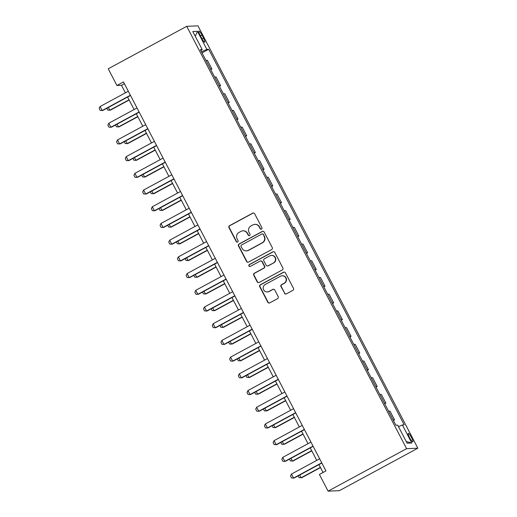 <?xml version="1.0" encoding="UTF-8"?>
<svg xmlns="http://www.w3.org/2000/svg" width="517" height="517" viewBox="0 0 517 517"><rect width="100%" height="100%" fill="white"/><g stroke="black" fill="none" stroke-linecap="round" stroke-linejoin="round"><path stroke-width="0.78" d="M261.499 229.115A1.04 1.021 -92.4 0 0 261.919 227.706L254.661 213.773A1.486 1.454 -92.4 0 0 252.69 213.153L229.58 225.664A1.486 1.454 -92.4 0 0 228.979 227.667L236.237 241.607A1.04 1.021 -92.4 0 0 237.613 242.04A1.04 1.021 -92.4 0 0 238.033 240.638L237.096 238.828A4.75 4.653 -92.4 0 1 239.016 232.411L240.941 231.364A4.75 4.653 -92.4 0 1 247.236 233.341L248.179 235.145A1.04 1.021 -92.4 0 0 249.556 235.578A1.04 1.021 -92.4 0 0 249.976 234.175L249.032 232.366A4.75 4.653 -92.4 0 1 250.958 225.948L252.884 224.901A4.75 4.653 -92.4 0 1 259.179 226.879L260.116 228.682A1.04 1.021 -92.4 0 0 261.499 229.115M411.513 437.55A4.84 0.879 61.6 0 0 408.236 433.33A4.84 0.879 61.6 0 0 409.567 437.628A4.84 0.879 61.6 0 0 412.844 441.841A4.84 0.879 61.6 0 0 411.513 437.55M284.434 293.255A1.486 1.454 -92.4 0 0 286.399 293.869L292.887 290.36A1.486 1.454 -92.4 0 0 293.488 288.357L285.429 272.873A1.486 1.454 -92.4 0 0 283.458 272.259L260.348 284.764A1.486 1.454 -92.4 0 0 259.747 286.773L267.806 302.251A1.486 1.454 -92.4 0 0 269.771 302.872L277.603 298.632A1.486 1.454 -92.4 0 0 278.204 296.622L274.76 289.998A1.486 1.454 -92.4 0 0 272.789 289.384L268.905 291.485A3.974 3.89 -92.4 0 1 263.321 289.009A3.974 3.89 -92.4 0 1 265.253 284.466L280.466 276.227A3.974 3.89 -92.4 0 1 286.05 278.702A3.974 3.89 -92.4 0 1 284.124 283.251L281.584 284.621A1.486 1.454 -92.4 0 0 280.983 286.625L284.738 293.242A1.486 1.454 -92.4 0 0 285.927 294.024M186.727 26.315L108.234 68.793L116.932 85.499L123.473 81.957L325.949 470.903L319.403 474.444L328.101 491.15L406.595 448.672L186.727 26.315L197.972 25.85L417.839 448.207L406.595 448.672M271.645 249.562A1.486 1.454 -92.4 0 0 272.246 247.553L264.187 232.068A1.486 1.454 -92.4 0 0 262.222 231.454L239.106 243.966A1.486 1.454 -92.4 0 0 238.505 245.969L246.564 261.453A1.486 1.454 -92.4 0 0 248.535 262.067L271.645 249.562M274.805 252.47L282.864 267.955A1.486 1.454 -92.4 0 1 282.263 269.958L259.153 282.469A1.486 1.454 -92.4 0 1 257.182 281.849L253.737 275.225A1.486 1.454 -92.4 0 1 254.338 273.222L263.709 268.149A1.486 1.454 -92.4 0 0 264.31 266.139L262.022 261.744A1.486 1.454 -92.4 0 0 260.057 261.13L250.299 266.41A1.04 1.021 -92.4 0 1 248.839 265.764A1.04 1.021 -92.4 0 1 249.343 264.575L272.84 251.857A1.486 1.454 -92.4 0 1 274.805 252.47M200.098 35.182L201.63 38.122A4.692 0.853 61.6 0 0 204.803 42.207A4.692 0.853 61.6 0 0 203.511 38.045L201.985 35.104A4.692 0.853 61.6 0 0 198.806 31.02A4.692 0.853 61.6 0 0 200.098 35.182M200.803 50.524L202.186 49.567L200.35 49.645L395.86 425.22L397.702 425.148L407.092 443.192L411.771 442.998L406.22 441.518M202.186 49.567L192.796 31.524L197.475 31.33L206.865 49.373L201.462 51.79M202.044 52.902L208.706 49.302L206.865 49.373M208.706 49.302L404.216 424.877L402.381 424.955L411.771 442.998M328.101 491.15L339.346 490.685L417.839 448.207M116.932 85.499L121.495 85.311L125.405 92.827M127.602 97.047L134.103 109.533M136.301 113.753L142.795 126.238M144.999 130.465L151.494 142.944M153.691 147.171L160.192 159.656M162.39 163.876L168.891 176.362M171.088 180.582L177.59 193.067M179.787 197.294L186.282 209.773M188.485 213.999L194.98 226.485M197.177 230.705L203.679 243.19M205.876 247.41L212.377 259.896M214.574 264.122L221.076 276.601M223.273 280.828L229.768 293.313M231.971 297.534L238.466 310.019M240.663 314.239L247.165 326.725M249.362 330.951L255.863 343.43M258.061 347.657L264.562 360.142M266.759 364.362L273.254 376.848M275.458 381.068L281.952 393.553M284.15 397.78L290.651 410.265M292.848 414.485L299.349 426.971M301.547 431.191L308.048 443.676M310.245 447.903L316.74 460.382M318.944 464.609L323.041 472.48M124.403 83.735L121.495 85.311M210.742 69.614L211.905 68.981L207.382 60.295L205.921 60.353M219.441 86.32L220.604 85.686L216.08 77.001L214.62 77.059M228.139 103.025L229.302 102.392L224.779 93.706L223.318 93.764M236.831 119.731L238.001 119.104L233.477 110.412L232.017 110.476M245.53 136.443L246.699 135.809L242.176 127.124L240.709 127.182M254.228 153.148L255.392 152.515L250.874 143.829L249.407 143.888M262.927 169.854L264.09 169.221L259.566 160.535L258.106 160.593M271.625 186.559L272.789 185.933L268.265 177.241L266.804 177.305M280.317 203.271L281.487 202.638L276.963 193.953L275.503 194.011M289.016 219.977L290.186 219.344L285.662 210.658L284.195 210.716M297.714 236.683L298.878 236.056L294.36 227.364L292.893 227.422M306.413 253.388L307.576 252.761L303.052 244.069L301.592 244.134M315.112 270.1L316.275 269.467L311.751 260.781L310.29 260.839M323.804 286.806L324.973 286.172L320.45 277.487L318.989 277.545M332.502 303.511L333.672 302.884L329.148 294.192L327.681 294.257M341.201 320.217L342.364 319.59L337.847 310.898L336.38 310.963M349.899 336.929L351.062 336.296L346.539 327.61L345.078 327.668M358.598 353.634L359.761 353.001L355.237 344.316L353.777 344.374M367.29 370.34L368.459 369.713L363.936 361.021L362.475 361.086M375.988 387.046L377.158 386.419L372.634 377.733L371.167 377.791M384.687 403.758L385.85 403.124L381.333 394.439L379.866 394.497M393.385 420.463L394.549 419.83L390.025 411.144L388.564 411.202M211.905 68.981L210.445 69.039M220.604 85.686L219.143 85.751M229.302 102.392L227.842 102.456M238.001 119.104L236.534 119.162M246.699 135.809L245.232 135.868M255.392 152.515L253.931 152.58M264.09 169.221L262.63 169.285M272.789 185.933L271.328 185.991M281.487 202.638L280.02 202.696M290.186 219.344L288.719 219.408M298.878 236.056L297.417 236.114M307.576 252.761L306.116 252.819M316.275 269.467L314.814 269.525M324.973 286.172L323.506 286.237M333.672 302.884L332.205 302.943M342.364 319.59L340.903 319.648M351.062 336.296L349.602 336.354M359.761 353.001L358.3 353.066M368.459 369.713L366.992 369.771M377.158 386.419L375.691 386.477M385.85 403.124L384.389 403.182M394.549 419.83L393.088 419.894M398.504 426.687L402.381 424.955M195.271 36.28L197.475 31.33M261.214 229.218A1.04 1.021 -92.4 0 1 260.426 228.669L259.482 226.866A4.75 4.653 -92.4 0 0 255.178 224.346L254.875 224.352M242.932 230.815L243.236 230.808A4.75 4.653 -92.4 0 1 247.54 233.329L248.483 235.132A1.04 1.021 -92.4 0 0 249.272 235.681M253.466 212.985A1.486 1.454 -92.4 0 0 252.994 213.14L229.884 225.651A1.486 1.454 -92.4 0 0 229.283 227.654L236.54 241.594A1.04 1.021 -92.4 0 0 237.329 242.143M262.991 231.286A1.486 1.454 -92.4 0 0 262.526 231.442L239.41 243.953A1.486 1.454 -92.4 0 0 238.809 245.956L246.868 261.44A1.486 1.454 -92.4 0 0 248.063 262.222M263.14 234.485A1.04 1.021 -92.4 0 0 261.764 234.059L241.478 245.039A1.04 1.021 -92.4 0 0 241.058 246.441L242.046 248.341A4.75 4.653 -92.4 0 0 248.341 250.318L262.209 242.809A4.75 4.653 -92.4 0 0 264.129 236.392L263.444 234.472A1.04 1.021 -92.4 0 0 262.5 233.923L262.197 233.936M246.35 250.868L246.654 250.855A4.75 4.653 -92.4 0 0 248.645 250.306L248.341 250.318M263.444 234.472L264.433 236.379A4.75 4.653 -92.4 0 1 262.513 242.796L248.645 250.306M260.678 260.956L260.982 260.943A1.486 1.454 -92.4 0 1 262.326 261.731L264.614 266.126A1.486 1.454 -92.4 0 1 264.013 268.136L254.642 273.209A1.486 1.454 -92.4 0 0 254.041 275.212L257.485 281.836A1.486 1.454 -92.4 0 0 258.681 282.625M273.616 251.689A1.486 1.454 -92.4 0 0 273.144 251.844L249.646 264.562A1.04 1.021 -92.4 0 0 250.015 266.513M273.435 262.882A3.974 3.89 -92.4 0 0 271.444 255.404A3.974 3.89 -92.4 0 0 269.784 255.863L264.42 258.765A1.486 1.454 -92.4 0 0 263.819 260.775L266.106 265.169A1.486 1.454 -92.4 0 0 268.077 265.783L273.739 262.869A3.974 3.89 -92.4 0 0 271.748 255.392L271.444 255.404M267.457 265.958L267.761 265.945A1.486 1.454 -92.4 0 0 268.381 265.77L268.077 265.783M273.739 262.869L268.381 265.77M282.133 275.768L282.437 275.761A3.974 3.89 -92.4 0 1 284.428 283.238L281.888 284.608A1.486 1.454 -92.4 0 0 281.287 286.618L284.738 293.242M267.244 291.943L267.548 291.931A3.974 3.89 -92.4 0 0 269.208 291.472L268.905 291.485M273.564 289.21A1.486 1.454 -92.4 0 0 273.092 289.371L269.208 291.472M284.234 272.084A1.486 1.454 -92.4 0 0 283.762 272.246L260.652 284.751A1.486 1.454 -92.4 0 0 260.051 286.761L268.11 302.238A1.486 1.454 -92.4 0 0 269.299 303.027M108.363 107.458L109.798 110.211L129.037 99.8M106.845 108.279L107.801 110.115L110.347 110.186L129.147 100.014M130.4 95.264L102.198 110.522L100.208 110.431L99.161 108.428L100.111 106.515L128.313 91.25M100.111 106.515L102.198 110.522L102.747 110.496L130.51 95.477M117.062 124.164L118.496 126.917L137.729 116.506M115.543 124.985L116.499 126.827L119.039 126.891L137.845 116.719M125.76 140.876L127.195 143.623L146.427 133.212M124.242 141.697L125.198 143.532L127.738 143.603L146.537 133.425M134.459 157.582L135.887 160.328L155.126 149.917M132.94 158.402L133.897 160.238L136.436 160.309L155.236 150.13M139.099 111.969L110.896 127.227L108.906 127.137L107.859 125.133L108.809 123.22L137.011 107.956M108.809 123.22L110.896 127.227L111.446 127.208L139.209 112.183M147.791 128.675L119.595 143.933L117.598 143.842L116.558 141.839L117.508 139.926L145.704 124.668M117.508 139.926L119.595 143.933L120.144 143.913L147.907 128.888M156.489 145.38L128.294 160.645L126.297 160.554L125.256 158.545L126.206 156.632L154.402 141.374M126.206 156.632L128.294 160.645L128.836 160.619L156.599 145.594M143.157 174.287L144.586 177.04L163.824 166.629M141.639 175.108L142.589 176.943L145.135 177.014L163.934 166.842M165.188 162.092L136.992 177.35L134.995 177.26L133.948 175.257L134.905 173.344L163.101 158.079M134.905 173.344L136.992 177.35L137.535 177.331L165.298 162.306M151.849 190.993L153.284 193.746L172.523 183.335M150.331 191.813L151.287 193.655L153.833 193.72L172.633 183.548M160.548 207.705L161.983 210.451L181.215 200.04M159.029 208.525L159.986 210.361L162.525 210.432L181.331 200.253M169.246 224.41L170.681 227.157L189.913 216.746M167.728 225.231L168.684 227.066L171.224 227.137L190.023 216.959M177.945 241.116L179.373 243.869L198.612 233.458M176.426 241.937L177.383 243.772L179.922 243.843L198.722 233.671M186.643 257.821L188.072 260.574L207.311 250.163M185.125 258.649L186.075 260.484L188.621 260.549L207.42 250.377M173.886 178.798L145.684 194.056L143.694 193.965L142.647 191.962L143.597 190.049L171.799 174.785M143.597 190.049L145.684 194.056L146.233 194.037L173.996 179.011M182.585 195.504L154.383 210.768L152.392 210.671L151.345 208.668L152.295 206.755L180.498 191.497M152.295 206.755L154.383 210.768L154.932 210.742L182.695 195.717M191.277 212.209L163.081 227.474L161.084 227.383L160.044 225.373L160.994 223.46L189.19 208.202M160.994 223.46L163.081 227.474L163.63 227.448L191.393 212.422M199.976 228.921L171.78 244.179L169.783 244.089L168.742 242.085L169.692 240.172L197.888 224.908M169.692 240.172L171.78 244.179L172.323 244.16L200.085 229.134M208.674 245.627L180.478 260.885L178.481 260.794L177.434 258.791L178.391 256.878L206.587 241.613M178.391 256.878L180.478 260.885L181.021 260.865L208.784 245.84M195.336 274.533L196.77 277.28L216.009 266.869M193.817 275.354L194.773 277.19L197.32 277.261L216.119 267.082M217.373 262.332L189.17 277.597L187.18 277.5L186.133 275.496L187.083 273.583L215.285 258.326M187.083 273.583L189.17 277.597L189.72 277.571L217.483 262.546M204.034 291.239L205.469 293.986L224.701 283.581M202.515 292.06L203.472 293.895L206.012 293.966L224.817 283.794M226.071 279.038L197.869 294.302L195.878 294.212L194.831 292.202L195.781 290.289L223.984 275.031M195.781 290.289L197.869 294.302L198.418 294.276L226.181 279.251M212.733 307.945L214.167 310.698L233.4 300.287M211.214 308.765L212.17 310.607L214.71 310.672L233.51 300.5M234.763 295.75L206.567 311.008L204.57 310.917L203.53 308.914L204.48 307.001L232.676 291.737M204.48 307.001L206.567 311.008L207.117 310.988L234.88 295.963M221.431 324.65L222.859 327.403L242.098 316.992M219.912 325.477L220.869 327.313L223.409 327.377L242.208 317.205M243.462 312.455L215.266 327.713L213.269 327.623L212.228 325.62L213.178 323.707L241.374 308.442M213.178 323.707L215.266 327.713L215.809 327.694L243.572 312.669M230.13 341.362L231.558 344.109L250.797 333.698M228.611 342.183L229.561 344.018L232.107 344.089L250.907 333.911M252.16 329.161L223.964 344.425L221.967 344.328L220.921 342.325L221.877 340.412L250.073 325.154M221.877 340.412L223.964 344.425L224.507 344.4L252.27 329.374M238.822 358.068L240.256 360.814L259.495 350.41M237.303 358.888L238.259 360.724L240.806 360.795L259.605 350.623M260.859 345.867L232.656 361.131L230.666 361.04L229.619 359.031L230.569 357.118L258.771 341.86M230.569 357.118L232.656 361.131L233.206 361.105L260.969 346.08M247.52 374.773L248.955 377.526L268.187 367.115M246.002 375.594L246.958 377.436L249.498 377.5L268.304 367.328M256.219 391.479L257.653 394.232L276.886 383.821M254.7 392.306L255.657 394.141L258.196 394.206L276.996 384.034M264.917 408.191L266.345 410.937L285.584 400.526M263.399 409.012L264.355 410.847L266.895 410.918L285.694 400.74M273.616 424.896L275.044 427.643L294.283 417.238M272.097 425.717L273.047 427.553L275.593 427.624L294.393 417.452M282.308 441.602L283.743 444.355L302.981 433.944M280.789 442.423L281.746 444.265L284.292 444.329L303.091 434.157M269.557 362.579L241.355 377.837L239.365 377.746L238.318 375.743L239.268 373.83L267.47 358.565M239.268 373.83L241.355 377.837L241.904 377.817L269.667 362.792M278.249 379.284L250.054 394.542L248.057 394.452L247.016 392.448L247.966 390.535L276.162 375.271M247.966 390.535L250.054 394.542L250.603 394.523L278.366 379.497M286.948 395.99L258.752 411.254L256.755 411.157L255.715 409.154L256.665 407.241L284.861 391.983M256.665 407.241L258.752 411.254L259.295 411.228L287.058 396.203M295.646 412.695L267.451 427.96L265.454 427.869L264.407 425.866L265.363 423.946L293.559 408.688M265.363 423.946L267.451 427.96L267.993 427.934L295.756 412.909M304.345 429.407L276.143 444.665L274.152 444.575L273.105 442.571L274.055 440.658L302.258 425.394M274.055 440.658L276.143 444.665L276.692 444.646L304.455 429.621M291.006 458.308L292.441 461.061L311.673 450.65M289.488 459.135L290.444 460.97L292.984 461.041L311.79 450.863M313.043 446.113L284.841 461.371L282.851 461.28L281.804 459.277L282.754 457.364L310.956 442.1M282.754 457.364L284.841 461.371L285.39 461.351L313.153 446.326M299.705 475.02L301.14 477.766L320.372 467.355M298.186 475.84L299.143 477.676L301.682 477.747L320.482 467.568M321.736 462.818L293.54 478.083L291.543 477.992L290.502 475.983L291.452 474.07L319.648 458.812M291.452 474.07L293.54 478.083L294.089 478.057L321.852 463.032M200.48 35.919L201.985 35.104M202.024 38.853L203.511 38.045"/></g></svg>
